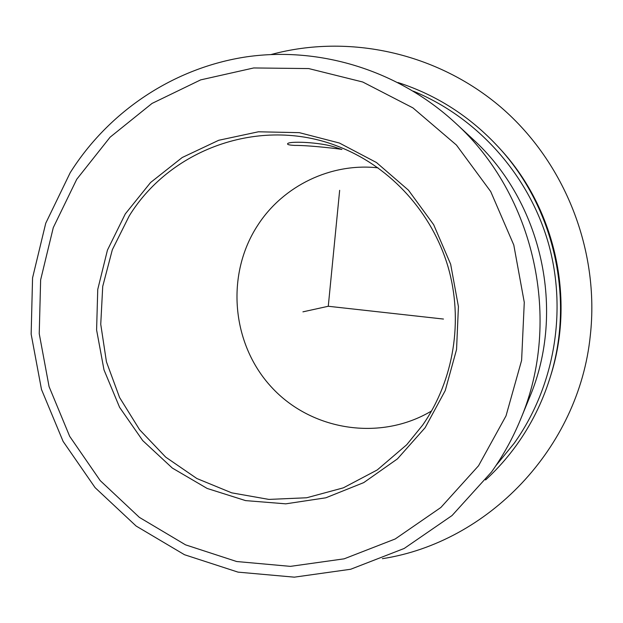 <?xml version="1.0" encoding="UTF-8"?>
<svg xmlns="http://www.w3.org/2000/svg" width="623" height="623" viewBox="0 0 623 623"><rect width="100%" height="100%" fill="white"/><g stroke="black" fill="none" stroke-linecap="round" stroke-linejoin="round"><path stroke-width="0.93" d="M294.515 145.408C309.732 145.237 342.798 149.263 341.887 149.481L335.618 147.41C321.211 142.067 286.603 140.712 287.6 144.045C287.631 144.7 289.936 145.151 294.515 145.408M431.614 410.931C380.108 441.793 311.002 430.516 271.301 386.938C231.335 343.569 225.487 274.245 257.93 224.989C283.231 185.856 330.899 162.587 378.036 167.844M129.226 215.924C171.559 147.176 263.856 115.317 341.209 147.628C391.423 168.015 432.012 212.786 447.96 266.543C463.676 320.362 453.879 380.334 422.635 425.127L406.702 444.76L377.265 469.937L343.366 487.84L306.664 497.769L268.879 499.412L231.725 492.848L196.845 478.511L165.702 457.134L139.599 429.722L119.577 397.497L106.447 361.854L100.747 324.287L102.725 286.385L112.335 249.737L129.226 215.924M397.988 82.532C436.801 95.085 470.373 116.696 498.704 147.363L500.378 149.209C555.42 208.705 575.387 299.281 550.459 376.409L549.712 378.784C542.174 402.575 531.248 424.481 516.942 444.518C507.652 457.469 497.201 469.275 485.582 479.951M498.704 147.363C554.758 207.957 575.099 300.239 549.712 378.784M413.361 91.168C477.054 117.334 528.405 174.292 548.193 242.526C567.678 310.846 554.478 386.751 514.248 443.187L495.908 465.654M455.07 122.676C398.175 70.259 319.903 46.39 246.872 56.786C173.825 67.627 108.791 111.4 70.22 172.664L45.736 223.244L32.56 277.905L31.15 334.138L41.484 389.453L63.102 441.395L95.093 487.638L136.133 526.046L184.478 554.719L238.025 572.132L294.329 577.163L350.671 569.258L404.195 548.466L452.049 515.54L491.539 471.954C503.15 455.693 512.807 438.218 520.501 419.528L529.488 397.638C566.252 311.15 542.142 201.774 472.421 138.765L455.07 122.676C534.892 194.758 562.624 320.565 520.501 419.528C512.815 438.195 503.174 455.647 491.594 471.868M125.301 213.899L150.587 182.508L182.204 157.518L218.728 140.276L258.42 131.788L299.344 132.66L339.395 143.025L376.448 162.51L408.478 190.21L433.686 224.732L450.655 264.238L458.419 306.602L456.558 349.503L445.227 390.605L425.127 427.705L397.435 458.886L363.731 482.615L325.845 497.8L285.786 503.836L245.571 500.604L207.155 488.448L172.345 468.075L142.722 440.586L119.593 407.325L103.994 369.875L96.596 329.964L97.749 289.422L107.444 250.127L125.301 213.899M339.66 190.327L328.274 306.267L443.467 319.054M328.274 306.267L302.926 311.85M271.239 54.489C348.724 33.517 437.128 52.581 501.196 107.468C565.022 162.541 599.7 250.586 590.324 335.369C578.946 448.607 487.762 542.438 382.374 558.683M478.526 465.786L440.85 507.496L395.2 538.973L344.137 558.831L290.388 566.369L236.67 561.525L185.561 544.852L139.404 517.394L100.225 480.621L69.683 436.341L49.069 386.61L39.233 333.671L40.635 279.867L53.29 227.605L76.746 179.276L110.107 137.185L152.012 103.441L200.629 79.892L253.732 67.954L308.712 68.569L362.75 82.01L412.932 107.888L456.425 145.034L490.722 191.573L513.788 245.003L524.278 302.35L521.607 360.398L506.016 415.884L478.526 465.786"/></g></svg>
